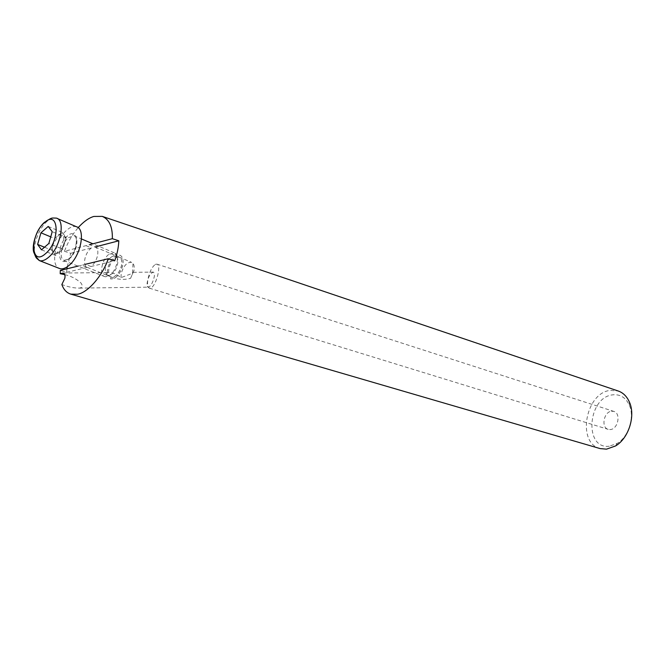 <?xml version="1.0" encoding="UTF-8"?>
<svg xmlns="http://www.w3.org/2000/svg" width="665" height="665" viewBox="0 0 665 665"><rect width="100%" height="100%" fill="white"/><g stroke="black" fill="none" stroke-linecap="round" stroke-linejoin="round"><path stroke-width="0.5" stroke-dasharray="3.33 2.49" d="M44.505 247.222L51.521 250.057L55.478 255.435L59.143 252.318C61.546 250.165 63.325 247.172 64.48 243.348C65.486 239.55 65.353 236.723 64.089 234.895L63.582 234.371C62.194 233.373 60.473 233.723 58.42 235.427L54.804 238.56L50.739 236.873M76.483 226.773C73.69 225.909 70.54 226.948 67.04 229.915C55.677 239.018 50.166 264.978 59.069 268.319M108.678 254.479C101.737 259.707 98.944 275.202 104.754 276.615L105.802 276.798L110.174 275.011C116.591 270.264 119.816 256.108 115.17 253.307L114.239 252.816L108.678 254.479M110.922 257.388C104.879 261.902 103.1 275.476 108.644 275.227L112.136 273.797C117.264 270.007 119.833 258.727 116.117 256.466C114.671 255.501 112.942 255.809 110.922 257.388M51.521 250.057L54.804 238.56M48.221 226.433L62.069 232.276L58.42 235.427L53.158 244.304C52.161 248.053 52.269 250.863 53.491 252.733L55.752 253.889L59.143 252.318L62.826 249.184L48.844 243.473M62.069 232.276L66.134 237.53L52.219 231.694M66.134 237.53L62.826 249.184M55.478 255.435L41.496 249.824M609.34 446.207C583.87 449.681 587.544 397.512 612.515 394.869C620.021 393.996 625.615 397.396 629.298 405.068C634.892 417.071 628.699 436.755 617.236 443.389L609.34 446.207M600.121 448.592C576.58 442.998 585.474 392.973 610.171 390.388L618.242 391.012M611.509 411.211L613.845 411.402C621.143 413.206 618.118 429.108 610.37 429.548L608.192 429.366C600.869 427.587 603.77 411.826 611.509 411.211M155.336 264.387L156.915 264.146C161.603 264.903 156.258 285.859 150.814 287.97L149.359 288.169L148.062 287.164C147.056 286.623 146.807 284.869 147.331 281.918L147.821 279.907C149.035 275.618 150.897 273.016 153.399 272.11C154.455 273.132 154.696 274.878 154.13 277.33C152.618 283.124 150.672 286.416 148.278 287.214C147.489 285.709 147.331 283.273 147.821 279.907C149.342 272.218 151.853 267.047 155.336 264.387M110.864 277.829L111.005 276.923C106.708 275.061 105.718 273.606 108.054 272.584L108.57 272.525C112.668 272.525 116.807 274.229 120.98 277.646L130.481 274.08L133.183 272.318L130.548 278.344C124.862 279.89 119.176 279.707 113.474 277.804L111.063 276.948L110.639 278.959L110.864 277.829M64.746 274.653C70.69 275.942 76.026 278.635 80.756 282.75C83.117 285.908 82.635 287.696 79.293 288.111C73.923 288.136 68.113 286.939 61.862 284.52M107.273 272.675L107.655 268.793C110.415 259.533 114.513 255.011 119.949 255.235C122.734 256.515 123.673 259.865 122.767 265.269C120.074 274.446 116.026 279.009 110.639 278.959M107.231 272.675L107.614 268.776C110.373 259.508 114.471 254.994 119.908 255.219C122.692 256.499 123.632 259.849 122.726 265.252C120.024 274.446 115.976 279.009 110.573 278.934M120.98 277.646L121.221 273.573C123.499 265.859 126.932 262.11 131.512 262.326L132.983 263.373C134.214 265.019 134.538 267.463 133.956 270.705L130.548 278.344M108.57 272.525L108.852 268.519C111.163 260.73 114.604 256.931 119.168 257.122C121.512 258.203 122.302 261.012 121.545 265.551C119.235 273.357 115.801 277.18 111.246 277.014L111.063 276.948M85.993 245.634L91.429 247.92C88.279 250.289 86.109 253.897 84.921 258.743C84.081 263.39 84.837 266.258 87.181 267.338L81.837 265.177L85.444 264.296L90.939 266.515C94.131 264.155 96.334 260.514 97.539 255.584C98.345 250.971 97.597 248.12 95.294 247.056L89.584 244.687L64.463 251.312C67.581 242.659 72.136 234.787 78.138 227.688M108.528 272.525L108.811 268.494C111.122 260.713 114.563 256.914 119.126 257.106C121.471 258.186 122.26 260.996 121.504 265.535C119.185 273.34 115.76 277.164 111.205 276.997L111.005 276.923M66.957 268.801L66.641 272.342L60.299 270.422M67.24 266.79L70.756 253.29L64.463 251.312M78.32 266.033L81.837 265.177M70.756 253.29L91.429 247.92M66.641 272.342L87.331 267.38M90.939 266.515L114.746 260.805M35.145 255.751C32.003 247.081 38.404 228.685 47.04 221.395C50.54 218.369 53.666 217.272 56.425 218.12L57.148 218.436M68.445 259.217C79.825 250.198 78.437 225.876 67.34 236.1C56.301 244.928 57.248 269.076 68.445 259.217M68.512 237.613L74.015 235.792C79.659 237.106 76.541 253.19 69.534 258.61L64.164 260.364C58.487 259.034 61.571 243.107 68.512 237.613M55.752 253.889L64.056 246L63.582 234.371M104.754 276.615L64.256 260.755C64.206 261.32 65.602 260.755 68.453 259.051C76.766 253.606 78.121 234.471 74.413 235.418L74.015 235.792L81.471 238.951M108.644 275.227L105.802 276.798M116.117 256.466L115.17 253.307M114.239 252.816L92.934 243.806M156.915 264.146L613.845 411.402M63.009 273.041L108.054 272.584M133.183 272.318L153.399 272.11M79.293 288.111L148.062 287.164M119.168 257.122L131.512 262.326M132.551 273.024L132.983 263.373M95.294 247.056L119.126 257.106M87.181 267.338L111.205 276.997M149.359 288.169L608.192 429.366M629.298 405.068L629.364 401.984M617.236 443.389L615.524 445.957"/><path stroke-width="1" d="M59.069 268.319L59.725 268.577C62.377 269.358 65.386 268.386 68.753 265.643C80.706 256.457 86.043 228.976 76.483 226.773L57.148 218.436M37.606 244.429L40.956 232.816L48.221 226.433L52.219 231.694L48.844 243.473L41.496 249.824L37.606 244.429L44.505 247.222M50.739 236.873L40.956 232.816M78.138 227.688C83.615 221.62 88.861 217.871 93.873 216.441L102.26 216.374L618.242 391.012C623.147 392.732 626.854 396.39 629.364 401.984C635.798 415.725 628.674 438.376 615.524 445.957L606.488 449.158L600.121 448.592L70.781 294.13C66.583 292.775 63.616 289.566 61.862 284.52L64.804 278.361C65.403 275.485 64.804 273.714 63.009 273.041L60.207 273.689L64.746 274.653M85.444 264.296L108.229 258.743C102.626 275.809 87.547 292.974 77.381 294.254L70.781 294.13M60.207 273.689L60.299 270.422L78.32 266.033M66.957 268.801L67.24 266.79M102.26 216.374C109.276 219.4 112.634 226.84 112.352 238.685L118.811 240.805C118.578 247.156 117.223 253.822 114.746 260.805L108.229 258.743M89.584 244.687L112.352 238.685M95.037 246.981L118.811 240.805M59.725 268.577L39.351 260.58C35.079 257.014 36.6 258.635 33.691 252.093C31.588 244.504 36.899 228.91 44.355 222.426C52.252 217.422 50.681 217.954 56.425 218.12C65.868 220.248 60.274 248.103 48.329 257.513C44.962 260.323 41.97 261.345 39.351 260.58L35.145 255.751M44.347 222.717C29.784 234.712 30.515 267.114 45.403 253.781C60.565 241.42 59.069 208.702 44.347 222.717M92.934 243.806L81.471 238.951"/></g></svg>
